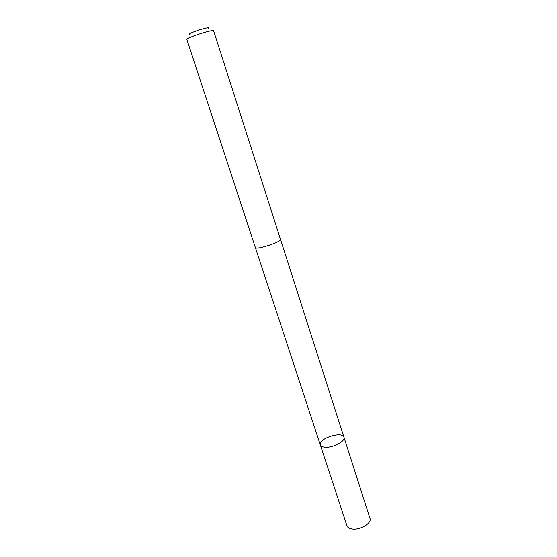 <?xml version="1.0" encoding="UTF-8"?>
<svg xmlns="http://www.w3.org/2000/svg" width="557" height="557" viewBox="0 0 557 557"><rect width="100%" height="100%" fill="white"/><g stroke="black" fill="none" stroke-linecap="round" stroke-linejoin="round"><path stroke-width="0.84" d="M325.344 447.271C322.524 447.097 320.853 446.31 320.324 444.911C317.762 438.763 342.409 430.756 343.947 437.238C345.744 441.123 333.295 447.905 325.344 447.271C322.524 447.097 320.853 446.31 320.324 444.911L346.976 525.864C347.596 527.57 349.323 528.628 352.149 529.039C360.114 530.355 372.034 523.162 369.973 518.393L343.947 437.238C345.744 441.123 333.295 447.905 325.344 447.271M255.343 247.51C255.503 250.351 282.037 241.731 280.498 239.336L213.637 30.823C213.811 28.797 185.53 37.98 186.867 39.526L255.343 247.51M189.756 34.367C185.467 33.963 211.507 25.497 208.269 28.351M255.371 247.58L320.324 444.911M280.512 239.406L343.947 437.238"/></g></svg>

